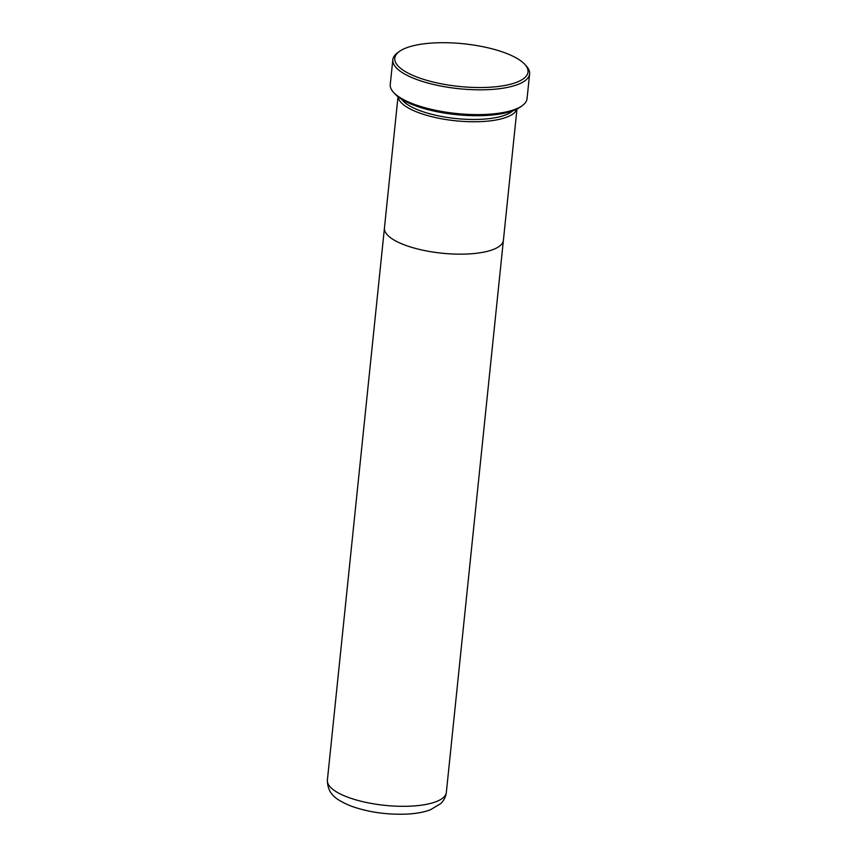 <?xml version="1.0" encoding="UTF-8"?>
<svg xmlns="http://www.w3.org/2000/svg" width="857" height="857" viewBox="0 0 857 857"><rect width="100%" height="100%" fill="white"/><g stroke="black" fill="none" stroke-linecap="round" stroke-linejoin="round"><path stroke-width="1.29" d="M487.205 87.382A66.964 21.457 5.9 0 0 524.827 64.371A66.964 21.457 5.9 0 0 435.57 42.85A66.964 21.457 5.9 0 0 399.448 51.42A66.964 21.457 5.9 0 0 414.724 76.187A66.964 21.457 5.9 0 0 487.205 87.382M524.827 64.371L526.348 66.043A68.764 22.025 -174.1 0 1 529.615 73.873A68.764 22.025 -174.1 0 1 487.719 89.664A68.764 22.025 -174.1 0 1 392.817 59.733A68.764 22.025 -174.1 0 1 397.616 52.748L399.448 51.42M522.256 105.657L520.424 106.986A66.964 21.457 -174.1 0 1 484.291 115.556A66.964 21.457 -174.1 0 1 395.045 94.024L393.524 92.352A68.764 22.025 5.9 0 0 485.158 114.452A68.764 22.025 5.9 0 0 522.256 105.657A68.764 22.025 5.9 0 0 527.055 98.662L529.615 73.873M401.74 99.337A58.008 18.586 5.9 0 0 480.145 119.337A58.008 18.586 5.9 0 0 512.786 110.821M398.119 96.841A59.797 19.154 5.9 0 0 480.659 121.619A59.797 19.154 5.9 0 0 516.835 109.107M398.002 96.745L384.439 227.994A59.797 19.154 5.9 0 0 466.979 254.026A59.797 19.154 5.9 0 0 503.402 240.292L516.964 109.043M466.979 254.026A59.797 19.154 5.9 0 0 503.402 240.292M392.817 59.733L390.256 84.532A68.764 22.025 5.9 0 0 393.524 92.352M409.914 806.18A59.797 19.154 5.9 0 0 446.336 792.446C445.715 796.999 443.819 800.738 440.648 803.673L430.278 809.854C423.465 812.34 415.313 813.775 405.822 814.15C385.982 814.761 367.696 812.05 350.931 806.03C335.151 799.463 327.599 793.657 327.385 780.149A59.797 19.154 5.9 0 0 409.914 806.18M446.336 792.446L503.37 240.56M327.385 780.149L384.418 228.262"/></g></svg>
